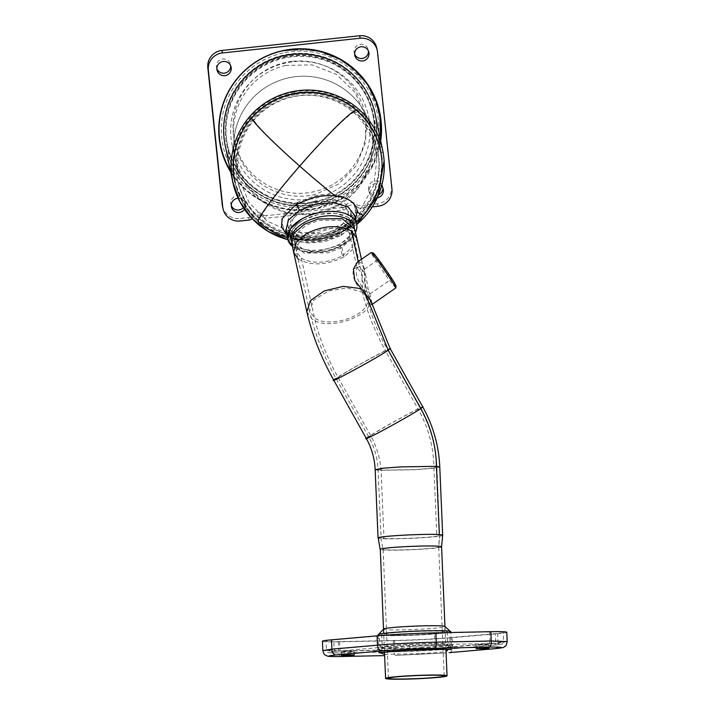 <?xml version="1.0" encoding="UTF-8"?>
<svg xmlns="http://www.w3.org/2000/svg" width="715" height="715" viewBox="0 0 715 715"><rect width="100%" height="100%" fill="white"/><g stroke="black" fill="none" stroke-linecap="round" stroke-linejoin="round"><path stroke-width="0.54" stroke-dasharray="3.58 2.68" d="M371.693 304.697L367.993 302.517L365.294 292.542L363.935 267.195L362.496 263.218L357.598 261.994M395.699 288.029L386.288 276.106L372.81 256.05A21.557 0.974 55.2 0 1 371.094 252.618M368.913 292.194L369.87 294.017L368.046 288.279L365.973 276.392L364.382 271.736L362.228 270.699L362.103 280.2L368.913 292.194M373.141 252.976A20.118 0.903 -124.8 0 0 374.696 256.185L387.521 275.257L396.074 285.991M378.798 261.717C373.99 253.843 386.261 270.386 390.354 277.295A11.771 0.527 55.2 0 1 391.293 279.172A11.771 0.527 55.2 0 1 386.154 272.665A11.771 0.527 55.2 0 1 378.798 261.717L377.86 259.84L362.228 270.699M222.472 206.108A15.81 15.694 168.3 0 0 239.596 218.513L240.115 221.007M252.046 218.549A4.308 4.281 168.3 0 0 252.332 218.164A7.186 7.132 168.3 0 1 263.299 216.994A4.308 4.281 168.3 0 0 266.749 218.164L266.23 215.671A4.308 4.281 -11.7 0 1 262.78 214.491A7.186 7.132 -11.7 0 0 251.814 215.662A4.308 4.281 -11.7 0 1 248.686 217.539L239.596 218.513M376.778 48.155A15.81 15.694 -11.7 0 1 377.019 49.684L391.436 186.517A15.81 15.694 -11.7 0 1 377.359 203.802L360.119 205.643A4.308 4.281 -11.7 0 1 356.669 204.472L357.187 206.966A7.186 7.132 168.3 0 0 346.221 208.137A4.308 4.281 168.3 0 1 343.093 210.013L266.749 218.164M357.187 206.966A4.308 4.281 168.3 0 0 360.637 208.145L360.119 205.643M372.247 206.903L360.637 208.145M244.494 209.272A7.186 7.132 168.3 0 0 238.193 198.27M381.596 185.927A7.186 7.132 168.3 0 0 369.19 192.147A7.186 7.132 168.3 0 0 377.279 197.751M230.686 171.993A81.421 80.849 168.3 0 0 317.728 208.548A81.421 80.849 168.3 0 0 380.711 140.909M343.093 210.013L342.574 207.52A4.308 4.281 -11.7 0 0 345.703 205.643A7.186 7.132 -11.7 0 1 356.669 204.472M342.574 207.52L266.23 215.671M231.294 205.58A7.186 7.132 -11.7 0 1 237.21 195.803A7.186 7.132 -11.7 0 1 243.368 207.582M378.601 194.721A7.186 7.132 -11.7 0 1 368.672 189.654A7.186 7.132 -11.7 0 1 374.964 181.092A7.186 7.132 -11.7 0 1 382.891 188.009M216.877 68.756A7.186 7.132 -11.7 0 1 222.794 58.97A7.186 7.132 -11.7 0 1 230.722 65.887M354.631 54.045A7.186 7.132 -11.7 0 1 360.548 44.267A7.186 7.132 -11.7 0 1 368.484 51.176M292.694 61.302A66.656 66.182 -11.7 0 1 364.891 113.614A66.656 66.182 -11.7 0 1 306.556 192.952A66.656 66.182 -11.7 0 1 234.359 140.649A66.656 66.182 -11.7 0 1 292.694 61.302M220.39 146.021A81.421 80.849 -11.7 0 1 220.363 145.896A81.421 80.849 -11.7 0 1 282.514 50.47L314.564 49.755L344.371 61.392L367.304 83.575L379.844 112.988M380.657 140.658L373.552 164.012L359.761 184.211L340.555 199.44L317.675 208.297A81.421 80.849 -11.7 0 1 230.632 171.743M284.061 57.432A74.235 73.708 -11.7 0 1 372.783 114.32A74.235 73.708 -11.7 0 1 316.119 201.326A74.235 73.708 -11.7 0 1 227.406 144.439A74.235 73.708 -11.7 0 1 284.061 57.432M285.839 65.449A66.656 66.182 168.3 0 0 234.967 143.563A66.656 66.182 168.3 0 0 314.627 194.65L338.222 184.327L356.142 165.898L365.714 142.115L365.499 116.527L355.257 92.557L336.47 74.396L312.071 64.868L285.839 65.449M316.262 201.996A74.235 73.708 168.3 0 0 372.917 114.99A74.235 73.708 168.3 0 0 284.204 58.103A74.235 73.708 168.3 0 0 227.54 145.109A74.235 73.708 168.3 0 0 316.262 201.996M376.492 123.892A76.603 76.067 168.3 0 0 375.107 113.837A76.603 76.067 168.3 0 0 289.7 54.027A76.603 76.067 168.3 0 0 223.697 134.867A76.603 76.067 168.3 0 0 225.082 144.922A76.603 76.067 168.3 0 0 310.48 204.731A76.603 76.067 168.3 0 0 376.492 123.892M374.767 124.017A74.878 74.351 168.3 0 0 373.418 114.194A74.878 74.351 168.3 0 0 289.933 55.716A74.878 74.351 168.3 0 0 225.413 134.742A74.878 74.351 168.3 0 0 226.771 144.573A74.878 74.351 168.3 0 0 310.247 203.042A74.878 74.351 168.3 0 0 374.767 124.017M381.81 146.718L380.121 147.093A74.878 74.351 168.3 0 0 295.581 92.771A74.878 74.351 168.3 0 0 233.027 171.493L234.377 181.324L245.039 206.993L264.461 226.959L289.915 238.426L317.862 239.793L344.389 230.865L365.785 212.891L379.075 188.385L382.382 160.768A74.878 74.351 168.3 0 0 381.363 152.661L380.121 147.067L381.801 146.691M382.614 150.105L383.052 152.286L381.363 152.661M384.107 160.643A76.603 76.067 168.3 0 0 383.052 152.286M287.85 239.677L324.145 240.401L356.749 224.439A76.603 76.067 -11.7 0 1 324.244 240.374A76.603 76.067 -11.7 0 1 287.85 239.677M369.87 125.634A69.704 69.212 168.3 0 0 368.609 116.491A69.704 69.212 168.3 0 0 290.898 62.062A69.704 69.212 168.3 0 0 230.829 135.618A69.704 69.212 168.3 0 0 232.098 144.77A69.704 69.212 168.3 0 0 309.81 199.199A69.704 69.212 168.3 0 0 369.87 125.634M372.944 140.453A69.704 69.212 168.3 0 0 371.675 131.31A69.704 69.212 168.3 0 0 293.963 76.88A69.704 69.212 168.3 0 0 233.903 150.436L235.164 159.588L245.084 183.487L263.165 202.077L286.867 212.748L312.875 214.017L337.569 205.706L357.491 188.975L369.861 166.166L372.944 140.453A69.704 69.212 168.3 0 0 371.675 131.31A69.704 69.212 168.3 0 0 293.963 76.88A69.704 69.212 168.3 0 0 233.903 150.436A69.704 69.212 168.3 0 0 235.164 159.588A69.704 69.212 168.3 0 0 312.875 214.017A69.704 69.212 168.3 0 0 372.944 140.453M376.885 159.508A69.704 69.212 168.3 0 0 375.625 150.356A69.704 69.212 168.3 0 0 297.914 95.926A69.704 69.212 168.3 0 0 237.845 169.491L239.114 178.643L249.035 202.542L267.106 221.123L290.808 231.794L316.825 233.072L341.52 224.76L361.433 208.029L373.802 185.212L376.885 159.508M294.142 91.94L288.529 93.191L289.155 95.98L288.529 93.191A74.449 73.922 168.3 0 0 251.233 116.304A74.449 73.922 168.3 0 0 234.502 179.769A74.449 73.922 168.3 0 0 288.529 236.245A74.449 73.922 168.3 0 0 363.569 213.025A74.449 73.922 168.3 0 0 380.3 149.56A74.449 73.922 168.3 0 0 294.142 91.94L294.768 94.729A71.572 71.071 168.3 0 1 377.493 150.15L377.761 151.482A71.572 71.071 168.3 0 0 354.622 112.219C326.415 86.631 278.019 90.126 253.673 119.503A71.572 71.071 168.3 0 0 237.594 180.52L237.594 180.52A71.572 71.071 168.3 0 0 260.734 219.782A71.572 71.071 168.3 0 0 361.683 212.489A71.572 71.071 168.3 0 0 377.761 151.482A71.572 71.572 0 0 1 361.602 213.07A71.572 5.148 41.1 0 0 361.683 212.489M294.768 94.729L289.155 95.971A71.572 71.071 168.3 0 0 253.405 118.172A71.572 71.071 168.3 0 0 237.317 179.188A71.572 71.071 168.3 0 0 289.253 233.483A71.572 71.071 168.3 0 0 361.406 211.157A71.572 71.071 168.3 0 0 377.493 150.15M286.617 234.109L309.997 240.276L341.985 231.731L355.516 218.862M355.31 209.272C353.8 201.192 346.721 196.357 334.066 194.775C325.915 194.221 319.212 194.677 313.948 196.116L296.805 202.685C283.927 209.334 276.321 224.161 287.671 231.669C295.492 239.203 322.733 239.972 340.662 229.193C350.636 222.883 355.534 216.636 355.355 210.442L355.31 209.272M355.409 232.455A35.285 19.323 -12.5 0 1 343.012 244.324L315.512 252.064L292.453 246.398A35.285 19.323 -12.5 0 0 298.915 249.875A35.285 19.323 -12.5 0 0 326.487 250.616A35.285 19.323 -12.5 0 0 351.02 238.345A35.285 19.323 -12.5 0 0 355.409 232.455M303.151 220.229L318.452 214.428L334.772 213.258L347.731 217.038L353.88 224.76L351.548 234.386L341.323 243.306A32.407 17.75 -12.5 0 1 290.594 238.774A32.407 17.75 -12.5 0 1 303.151 220.229M379.96 183.844A74.369 73.851 -11.7 0 1 323.815 238.47A74.369 73.851 -11.7 0 1 246.112 207.859A74.369 73.851 -11.7 0 1 235.164 182.548A74.449 8.812 167.4 0 1 235.047 182.298C225.457 143.974 252.583 101.628 291.631 93.987A74.44 73.913 -11.7 0 1 380.371 149.962A74.44 73.913 -11.7 0 1 381.926 160.464A74.44 73.913 -11.7 0 1 323.779 238.283L296.85 239.31L271.343 230.739L250.599 213.705L237.353 190.422L235.047 182.298M380.443 139.613L373.552 163.172L359.842 183.603L340.599 199.002L317.594 207.949A81.063 80.491 -11.7 0 1 230.418 170.688M316.772 204.293A76.603 76.067 -11.7 0 1 225.216 145.592L225.145 145.252A76.603 76.067 168.3 0 0 316.7 203.963A76.603 76.067 -11.7 0 0 375.178 114.177L375.241 114.507A76.603 76.067 -11.7 0 1 316.772 204.293M283.069 52.973A78.838 78.275 168.3 0 0 223.143 146.504A78.838 78.275 168.3 0 0 317.111 205.786A78.838 78.275 168.3 0 0 377.046 112.255A78.838 78.275 168.3 0 0 283.069 52.973M375.178 114.177A76.603 76.067 -11.7 0 0 283.623 55.466A76.603 76.067 168.3 0 0 225.145 145.252M378.128 634.723A36.367 1.993 177.6 0 0 420.25 634.902A36.367 1.993 177.6 0 0 450.781 631.64M419.678 634.732A32.774 1.796 177.6 0 0 447.197 631.792A32.774 1.796 177.6 0 0 409.239 631.631A32.774 1.796 177.6 0 0 381.712 634.571A32.774 1.796 177.6 0 0 419.678 634.732M348.786 651.982L354.22 651.401L346.73 651.365L341.296 651.946L348.786 651.982M483.456 645.1L488.89 644.519L475.967 645.073L483.456 645.1M489.283 643.527C503.36 643.42 505.112 643.938 494.548 645.091L448.984 649.068C432.834 650.427 415.147 651.329 395.922 651.776L340.903 652.938C326.827 653.045 325.075 652.527 335.639 651.374L381.202 647.406C397.352 646.047 415.04 645.145 434.264 644.698L489.283 643.527L489.963 641.239L434.952 642.401L434.55 633.079L489.569 631.917A21.271 1.162 -2.4 0 1 503.199 632.426A21.271 1.162 -2.4 0 1 495.424 633.66L449.869 637.628A55.618 3.039 -2.4 0 1 394.662 640.452L339.643 641.614A21.271 1.162 -2.4 0 1 326.022 641.105A21.271 1.162 -2.4 0 1 333.789 639.871L379.343 635.903A55.618 3.039 -2.4 0 1 434.55 633.079M489.569 631.917L489.963 641.239L503.592 641.748L495.826 642.973L494.646 645.091L448.984 649.068L450.262 646.95C433.46 648.362 415.058 649.3 395.055 649.765L340.036 650.936L340.858 652.947L395.922 651.776L395.055 649.765L394.662 640.452M506.783 632.275A24.864 1.359 -2.4 0 1 497.703 633.713L452.148 637.682A59.211 3.235 -2.4 0 1 393.366 640.685L338.356 641.856A24.864 1.359 -2.4 0 1 322.429 641.257M383.544 629.048A30.754 1.68 177.6 0 0 383.499 629.137A30.754 1.68 177.6 0 0 383.892 629.388A30.754 1.68 177.6 0 0 416.72 629.415A30.754 1.68 177.6 0 0 444.962 626.537A30.754 1.68 177.6 0 0 444.909 626.447M378.834 635A36.108 1.975 177.6 0 0 418.364 634.983A36.108 1.975 177.6 0 0 450.477 631.551A36.108 1.975 177.6 0 0 450.075 631.363A36.108 1.975 177.6 0 0 412.51 631.291A36.108 1.975 177.6 0 0 378.423 634.598A36.108 1.975 177.6 0 0 378.834 635M384.116 634.732C388.558 636.699 452.988 633.41 444.793 631.631A30.754 1.68 177.6 0 0 411.965 631.604A30.754 1.68 177.6 0 0 383.723 634.482A30.754 1.68 177.6 0 0 384.116 634.732M444.962 626.537L444.793 631.631M375.161 469.692L378.494 470.336L414.843 469.737L432.816 468.352L439.779 466.958M356.025 267.812L356.928 267.49L356.025 267.812C349.724 270.002 354.238 283.766 362.246 291.497L362.961 292.417C366.08 296.376 367.555 298.816 367.376 299.737L367.349 299.228C370.442 312.777 375.992 327.434 384.018 343.191L420.268 408.345L418.481 409.802C407.765 417.247 356.955 444.659 370.62 435.623C381.336 428.187 432.155 400.766 418.481 409.802C428.303 427.534 433.433 446.437 433.871 466.493L400.749 467.038L384.384 468.298L378.038 469.576L381.068 470.157L414.191 469.612L430.564 468.352L436.91 467.083L433.871 466.493L436.767 534.784C439.233 534.954 440.19 535.213 439.654 535.544L438.563 547.064A27.885 1.528 -2.4 0 1 415.29 549.406C394.707 550.291 383.991 550.192 383.133 549.102A27.885 1.528 -2.4 0 1 406.406 546.76A27.885 1.528 -2.4 0 1 438.706 546.904A27.885 1.528 -2.4 0 1 438.563 547.064M358.233 261.565L359.368 266.659L358.894 266.865C353.29 268.197 357.375 282.8 364.48 289.807L365.74 291.497C368.761 295.501 370.227 297.941 370.156 298.816L370.558 300.327M369.887 299.013L365.973 289.423L364.337 272.344L361.459 259.322M356.535 267.589L359.368 266.659L364.337 272.344M367.018 299.951L362.773 290.576L361.504 272.817L353.997 238.899L349.152 232.357C337.426 226.306 323.734 227.075 308.076 234.672L298.629 242.814L296.457 251.635L301.301 258.178L314.493 317.791C318.854 337.006 326.701 356.848 338.043 377.314L370.62 435.623C376.546 446.285 380.023 457.797 381.068 470.157L383.964 538.44C381.497 538.27 380.541 538.02 381.077 537.689C382.337 536.071 425.648 533.819 436.767 534.784M349.152 232.357L356.928 267.49L361.504 272.817M314.1 201.362A32.193 17.625 167.5 0 0 287.814 225.216A32.193 17.625 167.5 0 0 324.395 235.164A32.193 17.625 167.5 0 0 350.681 211.3A32.193 17.625 167.5 0 0 314.1 201.362M323.931 233.653A29.324 16.052 167.5 0 0 347.874 211.926A29.324 16.052 167.5 0 0 314.564 202.872L296.18 211.989L290.621 224.599L301.945 233.966L323.931 233.653M354.238 227.37A32.193 17.625 -12.5 0 1 349.054 240.294A32.193 17.625 -12.5 0 1 326.675 251.483A32.193 17.625 -12.5 0 1 301.516 250.813A32.193 17.625 -12.5 0 1 291.363 241.25L290.799 238.721A32.193 17.625 -12.5 0 1 318.363 214.572A32.193 17.625 -12.5 0 1 353.666 224.805A32.193 17.625 -12.5 0 1 326.112 248.963A32.193 17.625 -12.5 0 1 290.799 238.721M249.204 220.041L248.686 217.539M391.436 186.517L391.954 189.01M377.019 49.684L377.538 52.186M251.814 215.662L252.332 218.164M263.299 216.994L262.78 214.491M345.703 205.643L346.221 208.137M377.359 203.802L377.878 206.304M356.508 110.056A74.449 73.922 168.3 0 0 251.51 117.635A74.449 73.922 168.3 0 0 234.779 181.101L234.779 181.101A74.449 73.922 168.3 0 0 258.848 221.945A74.449 73.922 168.3 0 0 363.846 214.357A74.449 73.922 168.3 0 0 380.577 150.901L380.577 150.901A74.449 73.922 168.3 0 0 356.508 110.056A74.449 5.934 -48.6 0 0 356.088 110.119M251.644 118.082A74.449 5.354 -138.9 0 1 251.51 117.635M363.765 214.956A74.449 5.354 41.1 0 0 363.846 214.357M234.502 179.769L234.779 181.101A74.449 74.449 0 0 0 258.401 221.802A74.449 5.934 131.4 0 0 258.848 221.945M354.622 112.219A71.572 5.711 -48.6 0 0 299.996 166.103A71.572 5.148 41.1 0 0 334.066 194.775M355.355 210.442A71.572 5.148 41.1 0 0 361.602 213.07A71.572 71.572 0 0 1 260.296 219.648A71.572 5.711 131.4 0 0 260.734 219.782M237.317 179.188L237.594 180.52A71.572 71.572 0 0 0 260.296 219.648A71.572 5.711 131.4 0 1 299.996 166.103A71.572 5.148 -138.9 0 1 253.673 119.503M285.875 230.775L292.676 239.078L306.771 243.118L324.494 241.813L341.064 235.521L341.707 231.848C356.937 222.374 354.962 215.671 354.738 215.34M341.064 235.521L352.093 225.949L354.792 215.572M353.88 224.76L351.932 215.957L349.59 225.574L339.375 234.493C338.776 231.508 339.205 229.738 340.662 229.193L340.277 229.354C348.768 223.116 352.522 219.523 351.548 218.584L351.932 215.957L345.783 208.244L332.824 204.454L316.513 205.616L301.203 211.417L296.805 202.685M301.194 211.425L290.978 220.345L288.637 229.962L294.794 237.684L307.754 241.464L324.065 240.294L339.366 234.502M420.795 647.808A36.367 1.993 177.6 0 0 451.335 644.546A36.367 1.993 177.6 0 0 409.212 644.367A36.367 1.993 177.6 0 0 378.673 647.62A36.367 1.993 177.6 0 0 420.795 647.808L421.224 650.06C443.944 648.773 454.561 647.513 453.078 646.297C447.107 645.305 432.405 645.341 408.953 646.414L438.134 645.582C452.872 645.681 451.326 646.146 452.398 646.217L451.326 644.546L450.825 632.525M420.223 647.638A32.774 1.796 177.6 0 0 447.742 644.698A32.774 1.796 177.6 0 0 409.784 644.537A32.774 1.796 177.6 0 0 382.266 647.468A32.774 1.796 177.6 0 0 420.223 647.638C420.42 651.133 420.813 653.135 421.376 653.644L446.026 651.785M421.224 650.06C397.781 651.133 383.079 651.168 377.109 650.176C375.625 648.952 386.243 647.701 408.953 646.414L409.212 644.367M409.105 649.998C409.65 649.819 409.874 648.005 409.784 644.537M384.572 654.386L421.376 653.644M396.074 655.36A5.747 2.074 88.8 0 1 395.949 655.378L446.08 652.92L395.949 655.378A5.747 2.074 88.8 0 1 393.768 650.006L393.366 640.685M434.264 644.698L434.952 642.401C414.95 642.865 396.548 643.804 379.745 645.216L334.182 649.193L333.789 639.871M449.869 637.628L450.262 646.95L495.826 642.973L495.424 633.66M335.639 651.374L334.182 649.193L326.415 650.427L326.022 641.105M339.643 641.614L340.036 650.936L326.415 650.427L327.747 652.384L329.106 652.732L340.858 652.947M381.202 647.406L379.745 645.216L379.343 635.903M341.055 656.522C339.786 656.415 339.017 654.636 338.749 651.168L322.822 650.578M338.356 641.856L338.749 651.168L393.768 650.006C415.058 649.515 434.649 648.514 452.541 647.004L498.096 643.035L497.703 633.713M449.136 652.652C451.335 652.366 452.47 650.48 452.541 647.004L452.148 637.682M494.959 648.666A5.747 3.629 85 0 0 498.096 643.035L507.176 641.596M441.584 546.778A30.754 1.68 -2.4 0 1 441.423 546.966A30.754 1.68 -2.4 0 1 415.746 549.54C396.655 550.55 377.609 550.371 380.282 549.2M388.459 678.303L383.133 549.102M442.674 535.24L442.505 535.437C441.128 537.206 393.59 539.682 381.39 538.618C378.682 538.431 377.627 538.154 378.226 537.787M442.505 535.437L441.423 546.966M420.268 408.345C430.412 426.641 435.962 446.214 436.91 467.083L439.654 535.544C435.221 537.492 394.421 539.307 383.964 538.44M362.961 292.417L347.141 287.913L328.212 291.094L313.644 300.166L309.658 311.257C314.77 333.628 323.636 356.142 336.247 378.78L368.833 437.088C374.445 447.224 377.511 458.047 378.038 469.576L381.077 537.689M366.321 438.492L368.288 436.883C380.049 428.723 435.819 398.63 420.813 408.551M368.833 437.088L370.62 435.623M333.744 380.183L335.71 378.575C347.463 370.415 403.242 340.322 388.227 350.243M387.691 350.037L385.894 351.503C375.187 358.939 324.369 386.359 338.043 377.314C348.759 369.878 399.569 342.467 385.894 351.503L418.481 409.802M336.247 378.78L338.043 377.314M365.74 291.497L364.686 290.719L365.445 293.981M364.48 289.807L364.686 290.719L360.539 288.565M306.851 311.874L312.16 319.051C328.274 331.76 374.07 315.78 370.156 298.816M301.301 258.178C313.027 264.237 326.719 263.469 342.378 255.872L340.215 246.425L349.608 238.318L351.771 229.533L340.447 220.175L318.461 220.488L306.074 225.323L296.68 233.43L294.517 242.206L296.457 251.635L309.658 311.257L314.493 317.791C328.998 329.222 370.236 315.136 367.376 299.737M362.246 291.497L362.344 291.979C366.706 311.186 374.553 331.027 385.894 351.503M298.039 258.758L298.968 259.438C311.838 266.087 326.862 265.238 344.049 256.899L354.417 247.962L356.785 238.22M342.378 255.872L351.825 247.721L353.997 238.899M344.049 256.899L341.886 247.462L352.209 238.551L354.577 228.916M287.814 225.216L291.711 242.832L304.152 253.119L328.292 252.77L341.886 247.462M290.621 224.599L294.517 242.215L305.841 251.573L327.828 251.269L340.215 246.425M371.907 303.214L369.87 294.017M365.973 276.392L363.935 267.195M369.87 294.053L391.293 279.172M244.995 201.442L245.513 203.936M230.918 204.356L231.437 206.858M382.748 186.731L383.267 189.234M368.672 189.654L369.19 192.147M230.579 64.609L231.097 67.112M216.502 67.523L217.02 70.025M368.332 49.907L368.851 52.41M354.265 52.821L354.783 55.323M364.891 113.614L365.499 116.527M234.359 140.649L234.967 143.563M372.917 114.99L372.783 114.32M227.54 145.109L227.406 144.439M373.418 114.194L380.961 150.624M226.771 144.573L234.377 181.324M368.609 116.491L375.625 150.356M232.098 144.77L239.114 178.643M380.3 149.56L380.577 150.901A74.449 74.449 0 0 1 381.453 176.006M287.394 237.63A74.449 74.449 0 0 0 356.293 222.383M285.83 230.579C284.919 231.017 289.414 238.301 302.204 239.793C313.885 241.715 327.05 239.06 341.707 231.848M290.594 238.774L288.645 229.962C287.394 229.613 292.319 234.448 293.695 234.493C296.823 236.254 306.824 239.051 322.662 235.941L340.277 229.363M237.353 190.422A74.449 74.449 0 0 0 246.112 207.859M380.809 179.948A74.449 74.449 0 0 0 381.926 160.464M378.172 635.751L378.673 647.62L377.752 649.381L384.053 648.308L408.98 646.414M447.197 631.792L447.742 644.698C449.243 648.603 450.477 650.266 451.433 649.676M381.712 634.571L382.266 647.468C381.095 651.49 380.014 653.242 379.004 652.741M494.646 645.091C504.468 644.036 500.974 644.126 502.43 643.804L503.592 641.748L503.199 632.426M449.083 649.059L395.869 651.785M354.372 654.985L354.22 651.401M341.448 655.53L341.296 651.946M488.89 644.519L489.042 648.103M475.967 645.073L476.119 648.657M383.499 629.137L383.723 634.482M445.919 649.274L444.953 626.492M384.464 651.874L383.678 633.419M444.176 675.943L438.706 546.904L439.805 535.365M380.925 537.859L382.99 549.263M367.197 299.943L370.03 299.013M353.988 238.899L351.771 229.533M350.681 211.3L354.22 227.299M347.874 211.926L351.771 229.542M301.516 250.813L298.915 249.875M349.054 240.294L351.02 238.345M354.229 227.334L353.666 224.805"/><path stroke-width="1.07" d="M371.139 252.618A21.557 0.974 55.2 0 1 380.773 264.916A21.557 0.974 55.2 0 1 393.983 284.597L395.717 287.984L396.074 285.991L394.457 282.827A20.118 0.903 -124.8 0 0 382.132 264.461A20.118 0.903 -124.8 0 0 373.141 252.976L371.139 252.618A21.557 0.974 55.2 0 0 371.094 252.618L357.598 261.994L353.416 269.055L354.792 280.405L370.799 300.711L371.907 303.214L371.693 304.697M395.717 287.984L371.702 304.706M222.749 207.073L222.231 204.579A15.81 15.694 168.3 0 0 222.472 206.108L222.991 208.601A15.81 15.694 168.3 0 1 222.749 207.073L208.342 70.249A15.81 15.694 168.3 0 1 222.41 52.955L221.891 50.452A15.81 15.694 -11.7 0 0 207.824 67.746L208.342 70.249M222.231 204.579L207.824 67.746M222.991 208.601A15.81 15.694 168.3 0 0 240.115 221.007L249.204 220.041A4.308 4.281 168.3 0 0 252.046 218.549M372.247 206.903L377.878 206.304A15.81 15.694 168.3 0 0 391.954 189.01L377.538 52.186A15.81 15.694 168.3 0 0 360.172 38.252L222.41 52.955M238.193 198.27A7.186 7.132 168.3 0 0 231.437 206.858A7.186 7.132 168.3 0 0 244.494 209.272M377.279 197.751A7.186 7.132 168.3 0 0 381.596 185.927M224.805 75.665A7.186 7.132 168.3 0 0 231.097 67.112A7.186 7.132 168.3 0 0 223.312 61.472A7.186 7.132 168.3 0 0 217.02 70.025A7.186 7.132 168.3 0 0 224.805 75.665M362.568 60.963A7.186 7.132 168.3 0 0 368.851 52.41A7.186 7.132 168.3 0 0 361.066 46.77A7.186 7.132 168.3 0 0 354.783 55.323A7.186 7.132 168.3 0 0 362.568 60.963M380.711 140.909A81.421 80.849 168.3 0 0 379.871 113.113A81.421 80.849 168.3 0 0 282.559 50.72A81.421 80.849 168.3 0 0 220.417 146.146A81.421 80.849 168.3 0 0 230.686 171.993M360.172 38.252L359.654 35.75L221.891 50.452M359.654 35.75A15.81 15.694 -11.7 0 1 376.778 48.155L377.297 50.658M243.368 207.582A7.186 7.132 -11.7 0 1 231.294 205.58M382.891 188.009A7.186 7.132 -11.7 0 1 378.601 194.721M230.722 65.887A7.186 7.132 -11.7 0 1 216.877 68.756M368.484 51.176A7.186 7.132 -11.7 0 1 354.631 54.045M379.844 112.988L380.657 140.658M230.632 171.743A81.421 80.849 -11.7 0 1 220.39 146.021M382.614 150.105L381.801 146.691A76.603 76.067 168.3 0 0 295.331 91.073A76.603 76.067 168.3 0 0 231.303 171.618L232.697 181.673L239.748 201.407L251.966 218.468L268.42 231.553L287.85 239.677A76.603 76.067 -11.7 0 1 231.142 164.647A76.603 76.067 -11.7 0 1 291.166 91.886A76.603 76.067 -11.7 0 1 376.456 132.409A76.603 76.067 -11.7 0 1 356.749 224.439L378.146 195.794L384.107 160.643M355.516 218.862L357.223 211.005C355.65 202.604 348.285 197.572 335.12 195.928C326.657 195.356 319.677 195.83 314.198 197.322L296.368 204.159L282.041 218.826L281.549 227.057L286.617 234.109M301.462 219.201A35.285 19.323 -12.5 0 1 356.687 224.144A35.285 19.323 -12.5 0 1 355.409 232.455A35.285 19.323 -12.5 0 0 317.987 212.918A35.285 19.323 -12.5 0 0 292.453 246.398L287.788 239.391L290.326 228.916L301.462 219.201M235.164 182.548A74.369 73.851 -11.7 0 1 291.702 94.308A74.369 73.851 -11.7 0 1 380.353 150.23A74.369 73.851 -11.7 0 1 380.809 179.948A74.369 73.851 -11.7 0 1 379.96 183.844M230.418 170.688A81.063 80.491 -11.7 0 1 282.586 50.819L301.882 48.879L321.08 51.552L339.071 58.684L354.837 69.864L367.465 84.442L376.233 101.602L380.648 120.352L380.443 139.613M225.216 145.592A76.603 76.067 -11.7 0 1 283.685 55.797A76.603 76.067 -11.7 0 1 375.241 114.507M450.825 632.525L450.781 631.64A36.367 1.993 177.6 0 0 408.667 631.461A36.367 1.993 177.6 0 0 378.128 634.723L378.172 635.751M348.938 655.566L354.372 654.985L346.882 654.949L341.448 655.53L348.938 655.566M483.608 648.684L489.042 648.103L476.119 648.657L483.608 648.684M341.055 656.522L384.616 655.61L341.055 656.522C326.978 656.638 325.227 656.111 335.791 654.958L381.354 650.99C379.12 650.596 377.824 648.657 377.466 645.162L331.903 649.14L322.822 650.578L322.429 641.257A24.864 1.359 -2.4 0 1 331.51 639.818L377.073 635.841A59.211 3.235 -2.4 0 1 435.846 632.847L490.856 631.676A24.864 1.359 -2.4 0 1 506.783 632.275L507.176 641.596C505.907 647.441 505.201 645.699 504.147 646.968C504.298 647.486 501.233 648.049 494.959 648.666L494.959 648.666A5.747 3.629 85 0 1 494.7 648.675L449.646 652.607M450.236 631.327L444.909 626.447A30.754 1.68 177.6 0 0 444.569 626.286A30.754 1.68 177.6 0 0 412.573 626.224A30.754 1.68 177.6 0 0 383.544 629.048L378.646 634.357M411.42 675.675A30.754 1.68 -2.4 0 1 447.045 675.827A30.754 1.68 -2.4 0 1 421.215 678.58A30.754 1.68 -2.4 0 1 385.591 678.428A30.754 1.68 -2.4 0 1 411.42 675.675M411.876 675.809A27.885 1.528 -2.4 0 1 444.176 675.943A27.885 1.528 -2.4 0 1 420.76 678.446A27.885 1.528 -2.4 0 1 388.459 678.303A27.885 1.528 -2.4 0 1 411.876 675.809M383.678 633.419L380.282 549.2A30.754 1.68 -2.4 0 1 405.95 546.626A30.754 1.68 -2.4 0 1 441.584 546.778L442.674 535.24L439.779 466.958L436.445 466.314L400.096 466.913L382.132 468.298L375.161 469.692C374.66 458.646 371.72 448.242 366.321 438.492L333.744 380.183C320.981 357.286 312.017 334.513 306.851 311.874L293.651 252.261L298.039 258.758M291.363 241.25A32.193 17.625 -12.5 0 1 318.917 217.092A32.193 17.625 -12.5 0 1 354.229 227.334A32.193 17.625 -12.5 0 1 354.238 227.37M356.088 110.119A74.449 5.934 -48.6 0 0 299.683 166.103A74.449 5.354 -138.9 0 1 251.644 118.082M287.394 237.63A74.449 74.449 0 0 1 258.401 221.802A74.449 5.934 131.4 0 1 299.683 166.103A74.449 5.354 41.1 0 0 335.12 195.928M357.268 212.23A74.449 5.354 41.1 0 0 363.765 214.956A74.449 74.449 0 0 0 381.453 176.006M354.792 215.572L348.053 206.939L333.968 202.819L316.164 204.088L299.514 210.398L296.368 204.159M299.514 210.398L288.395 220.095L285.875 230.775M446.026 651.785L448.198 649.336L409.212 649.989M409.105 649.998L379.504 652.545L384.572 654.386M381.354 650.99C397.504 649.631 415.192 648.728 434.416 648.282L489.435 647.111C503.512 647.004 505.264 647.531 494.7 648.675M489.435 647.111A5.747 2.074 -91.2 0 0 491.259 640.998L436.239 642.159L435.846 632.847M434.416 648.282A5.747 2.074 -91.2 0 0 436.239 642.159C414.941 642.66 395.35 643.661 377.466 645.162L377.073 635.841M335.791 654.958A5.747 3.629 -95 0 1 331.903 649.14L331.51 639.818M322.822 650.578C324.583 656.299 325.137 654.493 326.299 655.673C328.882 656.129 324.378 656.638 340.93 656.54L340.805 656.531M449.136 652.652L494.959 648.666M490.856 631.676L491.259 640.998L507.176 641.596M380.121 549.388L378.226 537.787C379.602 536.018 427.141 533.542 439.341 534.606C442.049 534.793 443.103 535.07 442.505 535.437M439.779 466.958C438.813 445.66 433.147 425.657 422.78 406.942L420.813 408.551C430.823 426.632 436.043 445.883 436.445 466.314L439.341 534.606M422.78 406.942L390.202 348.634L388.227 350.243L420.813 408.551C409.052 416.711 353.281 446.804 368.288 436.883M365.445 293.981L388.227 350.243C376.474 358.403 320.704 388.495 335.71 378.575M360.539 288.565L343.298 286.349L324.27 290.925L310.426 300.622L306.851 311.874M351.485 231.097C338.615 224.456 323.582 225.297 306.395 233.635L296.037 242.582L293.651 252.261L291.711 242.832L294.088 233.197L304.402 224.296L318.005 218.978L342.145 218.638L354.577 228.916L356.803 238.283L351.485 231.097L358.233 261.565M375.107 113.837L382.623 150.141M225.082 144.922L232.697 181.673M356.293 222.383A74.449 74.449 0 0 0 363.765 214.956M354.774 215.501L356.678 224.108M287.788 239.391L285.866 230.722M451.004 649.533L451.433 649.676C449.762 649.032 428.142 648.925 409.159 650.006L379.004 652.741M447.045 675.827L445.919 649.274M444.953 626.492L441.584 546.778M385.591 678.428L384.464 651.874M378.056 537.984L375.161 469.692M390.202 348.634L370.558 300.327M361.459 259.322L356.803 238.283M354.22 227.299L354.577 228.916"/></g></svg>
